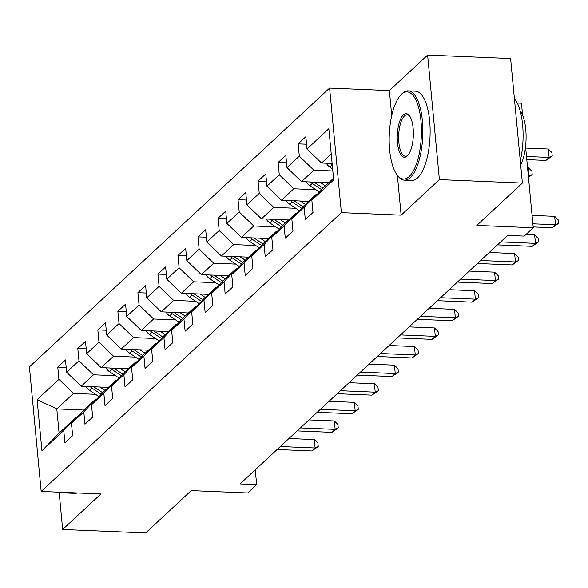 <?xml version="1.0" encoding="UTF-8"?>
<svg xmlns="http://www.w3.org/2000/svg" width="588" height="588" viewBox="0 0 588 588"><rect width="100%" height="100%" fill="white"/><g stroke="black" fill="none" stroke-linecap="round" stroke-linejoin="round"><path stroke-width="0.88" d="M329.603 88.104L29.4 366.897L41.175 491.436L341.378 212.643L329.603 88.104L389.359 90.603L391.726 115.63M397.37 175.305L401.134 215.142L439.398 179.605L427.623 55.066L389.359 90.603M427.623 55.066L510.619 58.535L522.387 183.074L476.809 225.402L533.242 227.762L525.562 146.537M517.271 103.047L521.468 103.223L522.592 115.145M59.138 492.185L62.659 529.465L145.655 532.934L191.24 490.598L247.673 492.957L256.662 484.608L255.258 469.805M439.398 179.605L522.387 183.074M83.959 410.034L56.793 408.903L59.087 433.135L75.778 417.634L63.769 430.541L64.93 442.83L72.633 435.671L71.471 423.389L83.797 411.938L84.959 424.227L92.669 417.068L91.507 404.787L103.833 393.335L104.995 405.624L112.698 398.466L111.536 386.184L123.862 374.732L125.023 387.022L132.726 379.87L131.565 367.581L143.891 356.137L145.052 368.419L152.762 361.267L151.601 348.978L163.927 337.534L165.088 349.816L172.791 342.664L171.63 330.375L183.956 318.931L185.117 331.213L192.82 324.061L191.659 311.772L203.985 300.328L205.146 312.61L212.849 305.459L211.687 293.177L224.021 281.726L225.182 294.015L232.885 286.856L231.723 274.574L244.049 263.123L245.211 275.412L252.913 268.253L251.752 255.971L264.078 244.52L265.239 256.809L272.942 249.65L271.781 237.368L284.107 225.917L285.268 238.206L292.978 231.047L291.817 218.765L304.143 207.321L305.304 219.603L313.007 212.452L311.846 200.163L333.675 179.891L328.839 128.728L307.01 148.999L305.848 136.717L298.145 143.869L306.554 144.222M63.769 430.541L41.939 450.812L37.103 399.649L58.932 379.378L57.771 367.096L66.187 367.449M298.145 143.869L299.307 156.158L286.981 167.602L285.819 155.32L278.109 162.472L279.271 174.761L266.945 186.205L265.783 173.923L258.081 181.075L259.242 193.364L246.916 204.808L245.755 192.526L238.052 199.677L239.213 211.959L226.887 223.411L225.726 211.121L218.023 218.28L219.184 230.562L206.851 242.013L205.69 229.724L197.987 236.883L199.148 249.165L186.822 260.616L185.661 248.327L177.958 255.486L179.119 267.768L166.794 279.219L165.632 266.93L157.929 274.082L159.091 286.371L146.765 297.815L145.603 285.533L137.893 292.684L139.055 304.974L126.729 316.418L125.567 304.136L117.865 311.287L119.026 323.576L106.7 335.02L105.539 322.738L97.836 329.89L98.997 342.179L86.671 353.623L85.51 341.341L77.807 348.493L78.968 360.775L66.635 372.226L65.474 359.937L57.771 367.096M533.242 227.762L524.253 236.104L507.657 235.413L240.058 483.917L256.662 484.608M71.471 423.389L83.481 410.475L95.807 399.031L96.814 399.076M108.354 387.374L81.188 386.243L93.514 374.799L115.542 375.717M95.807 399.031L83.797 411.938M66.635 372.226L81.188 386.243M78.968 360.775L93.514 374.799M91.507 404.787L103.51 391.873L115.836 380.429L116.85 380.473M128.382 368.779L101.217 367.64L113.55 356.196L135.571 357.114M115.836 380.429L103.833 393.335M86.671 353.623L101.217 367.64M98.997 342.179L113.55 356.196M111.536 386.184L123.539 373.277L135.872 361.826L136.879 361.87M148.419 350.176L121.253 349.037L133.579 337.593L155.607 338.512M135.872 361.826L123.862 374.732M106.7 335.02L121.253 349.037M119.026 323.576L133.579 337.593M131.565 367.581L143.575 354.674L155.901 343.223L156.908 343.267M168.447 331.573L141.282 330.441L153.608 318.99L175.636 319.909M155.901 343.223L143.891 356.137M126.729 316.418L141.282 330.441M139.055 304.974L153.608 318.99M151.601 348.978L163.604 336.071L175.93 324.62L176.944 324.664M188.476 312.97L161.31 311.838L173.636 300.387L195.664 301.306M175.93 324.62L163.927 337.534M146.765 297.815L161.31 311.838M159.091 286.371L173.636 300.387M171.63 330.375L183.632 317.469L195.958 306.017L196.973 306.061M208.512 294.368L181.347 293.236L193.672 281.784L215.693 282.703M195.958 306.017L183.956 318.931M166.794 279.219L181.347 293.236M179.119 267.768L193.672 281.784M191.659 311.772L203.669 298.866L215.994 287.422L217.001 287.459M228.541 275.765L201.375 274.633L213.701 263.181L235.729 264.108M215.994 287.422L203.985 300.328M186.822 260.616L201.375 274.633M199.148 249.165L213.701 263.181M211.687 293.177L223.697 280.263L236.023 268.819L237.037 268.856M248.57 257.162L221.404 256.03L233.73 244.586L255.758 245.505M236.023 268.819L224.021 281.726M206.851 242.013L221.404 256.03M219.184 230.562L233.73 244.586M231.723 274.574L243.726 261.66L256.052 250.216L257.066 250.26M268.598 238.559L241.44 237.427L253.766 225.983L275.787 226.902M256.052 250.216L244.049 263.123M226.887 223.411L241.44 237.427M239.213 211.959L253.766 225.983M251.752 255.971L263.762 243.057L276.088 231.613L277.095 231.657M288.635 219.963L261.469 218.824L273.795 207.38L295.823 208.299M276.088 231.613L264.078 244.52M246.916 204.808L261.469 218.824M259.242 193.364L273.795 207.38M271.781 237.368L283.791 224.462L296.117 213.01L297.124 213.054M308.663 201.361L281.498 200.221L293.824 188.777L315.852 189.696M296.117 213.01L284.107 225.917M266.945 186.205L281.498 200.221M279.271 174.761L293.824 188.777M291.817 218.765L303.82 205.859L316.146 194.407L317.16 194.452M328.692 182.758L301.526 181.618L313.86 170.175L332.83 170.968M316.146 194.407L304.143 207.321M286.981 167.602L301.526 181.618M299.307 156.158L313.86 170.175M311.846 200.163L323.848 187.256L333.521 178.274M332.117 163.464L321.562 163.023L331.228 154.041M307.01 148.999L321.562 163.023M401.134 215.142L341.378 212.643M62.659 529.465L100.923 493.935L41.175 491.436M75.778 417.634L76.785 417.671M95.513 394.32L73.485 393.401L56.793 408.903L37.103 399.649M59.087 433.135L41.939 450.812M58.932 379.378L73.485 393.401M278.109 162.472L286.525 162.825M258.081 181.075L266.496 181.427M238.052 199.677L246.468 200.03M218.023 218.28L226.431 218.633M197.987 236.883L206.403 237.236M177.958 255.486L186.374 255.831M157.929 274.082L166.338 274.434M137.893 292.684L146.309 293.037M117.865 311.287L126.28 311.64M97.836 329.89L106.252 330.243M77.807 348.493L86.215 348.846M532.868 223.808L555.484 224.756L552.279 227.74L533.162 226.939M532.074 215.399L554.69 216.34L555.484 224.756L558.6 223.308L552.279 227.74M554.69 216.34L558.284 219.941L558.6 223.308M326.333 163.221A9.467 8.254 47.1 0 0 329.861 167.088L332.639 168.94M526.797 159.62L545.914 160.421L549.126 157.437L548.325 149.021L525.709 148.08M330.574 163.398A9.467 8.254 47.1 0 0 332.249 164.787M548.325 149.021L551.919 152.623L552.235 155.989L549.126 157.437L526.503 156.496M552.235 155.989L545.914 160.421M409.189 176.54A43.6 16.052 -87.6 0 0 420.971 120.922A43.6 16.052 -87.6 0 0 401.428 94.411A43.6 16.052 -87.6 0 0 400.634 95.212A43.6 16.052 -87.6 0 0 389.271 134.806A43.6 16.052 -87.6 0 0 397.29 175.209A43.6 16.052 -87.6 0 0 409.189 176.54M400.634 95.212L401.508 94.264A44.666 16.442 92.4 0 1 402.332 93.441A44.666 16.442 92.4 0 1 408.168 90.883A44.666 16.442 92.4 0 1 422.809 128.294A44.666 16.442 92.4 0 1 410.284 177.591A44.666 16.442 92.4 0 1 404.441 180.148A44.666 16.442 92.4 0 1 398.091 176.224L397.29 175.209M407.249 156.004A21.8 8.026 92.4 0 1 397.481 142.744A21.8 8.026 92.4 0 1 403.368 114.939A21.8 8.026 92.4 0 1 409.321 115.608A21.8 8.026 92.4 0 1 413.327 135.806A21.8 8.026 92.4 0 1 407.646 155.607A21.8 8.026 92.4 0 1 407.249 156.004M409.718 116.152A20.727 7.629 -87.6 0 0 407.168 114.807A20.727 7.629 -87.6 0 0 404.463 115.99A20.727 7.629 -87.6 0 0 398.649 138.864A20.727 7.629 -87.6 0 0 405.441 156.224A20.727 7.629 -87.6 0 0 408.094 155.092M514.397 98.527A44.666 16.442 92.4 0 1 520.292 160.847M520.123 110.72A32.164 11.841 92.4 0 1 520.689 165.118M408.168 90.883L415.473 91.191A44.666 16.442 92.4 0 1 430.107 128.596A44.666 16.442 92.4 0 1 417.583 177.892A44.666 16.442 92.4 0 1 411.747 180.45L404.441 180.148M77.293 492.942A44.666 16.442 92.4 0 1 74.816 493.347L67.51 493.038A44.666 16.442 92.4 0 1 65.07 492.435M69.994 492.641A44.666 16.442 92.4 0 1 67.51 493.038M500.667 241.903L535.455 243.359L532.243 246.335L497.455 244.887M525.9 234.575L534.661 234.943L535.455 243.359L538.571 241.911L532.243 246.335M534.661 234.943L538.248 238.544L538.571 241.911M480.631 260.506L515.426 261.961L512.214 264.938L477.427 263.49M489.267 252.487L514.632 253.546L515.426 261.961L518.535 260.506L512.214 264.938M514.632 253.546L518.219 257.147L518.535 260.506M306.304 181.824A9.467 8.254 47.1 0 0 309.825 185.69L319.387 192.048M320.269 182.405L325.399 185.815M528.414 176.672L529.09 176.04L528.296 167.624L527.554 167.595M310.545 182.001A9.467 8.254 47.1 0 0 312.265 183.427L321.621 189.645M323.032 188.131L314.036 182.148M528.296 167.624L531.89 171.226L532.206 174.592L528.347 176.01M532.206 174.592L528.472 177.356M286.275 200.42A9.467 8.254 47.1 0 0 289.796 204.293L299.358 210.651M300.24 201.008L305.37 204.418M290.516 200.604A9.467 8.254 47.1 0 0 292.236 202.029L301.593 208.248M303.004 206.733L294.007 200.743M460.602 279.109L495.39 280.564L492.185 283.541L457.39 282.093M469.239 271.09L494.596 272.148L495.39 280.564L498.506 279.109L492.185 283.541M494.596 272.148L498.19 275.743L498.506 279.109M440.574 297.712L475.361 299.16L472.149 302.144L437.362 300.689M449.21 289.693L474.567 290.751L475.361 299.16L478.478 297.712L472.149 302.144M474.567 290.751L478.162 294.345L478.478 297.712M420.538 316.315L455.332 317.763L452.121 320.747L417.333 319.291M429.181 308.288L454.539 309.354L455.332 317.763L458.449 316.315L452.121 320.747M454.539 309.354L458.125 312.948L458.449 316.315M266.246 219.023A9.467 8.254 47.1 0 0 269.767 222.896L279.329 229.254M280.211 219.611L285.342 223.021M270.48 219.199A9.467 8.254 47.1 0 0 272.207 220.625L281.564 226.85M282.975 225.336L273.971 219.346M246.21 237.626A9.467 8.254 47.1 0 0 249.731 241.499L259.301 247.857M260.183 238.214L265.306 241.624M250.451 237.802A9.467 8.254 47.1 0 0 252.171 239.228L261.535 245.453M262.946 243.939L253.942 237.949M226.182 256.228A9.467 8.254 47.1 0 0 229.702 260.094L239.265 266.46M240.147 256.809L245.277 260.227M230.422 256.405A9.467 8.254 47.1 0 0 232.142 257.831L241.499 264.056M242.91 262.542L233.914 256.552M206.153 274.831A9.467 8.254 47.1 0 0 209.673 278.697L219.236 285.062M220.118 275.412L225.248 278.822M210.386 275.008A9.467 8.254 47.1 0 0 212.114 276.434L221.47 282.659M222.881 281.137L213.878 275.155M186.117 293.434A9.467 8.254 47.1 0 0 189.645 297.3L199.207 303.665M200.089 294.015L205.212 297.425M190.358 293.61A9.467 8.254 47.1 0 0 192.078 295.036L201.441 301.262M202.853 299.74L193.849 293.757M166.088 312.037A9.467 8.254 47.1 0 0 169.609 315.903L179.171 322.261M180.053 312.618L185.183 316.028M170.329 312.213A9.467 8.254 47.1 0 0 172.049 313.639L181.405 319.865M182.817 318.343L173.82 312.36M146.059 330.64A9.467 8.254 47.1 0 0 149.58 334.506L159.142 340.864M160.024 331.22L165.154 334.631M150.3 330.816A9.467 8.254 47.1 0 0 152.02 332.242L161.377 338.467M162.788 336.946L153.784 330.963M126.023 349.243A9.467 8.254 47.1 0 0 129.551 353.109L139.113 359.466M139.995 349.823L145.126 353.234M130.264 349.419A9.467 8.254 47.1 0 0 131.991 350.845L141.348 357.063M142.759 355.549L133.755 349.559M105.994 367.838A9.467 8.254 47.1 0 0 109.515 371.712L119.085 378.069M119.967 368.426L125.09 371.837M110.235 368.014A9.467 8.254 47.1 0 0 111.955 369.44L121.319 375.666M122.73 374.152L113.727 368.161M400.509 334.917L435.304 336.365L432.092 339.349L397.297 337.894M409.145 326.891L434.503 327.95L435.304 336.365L438.413 334.917L432.092 339.349M434.503 327.95L438.097 331.551L438.413 334.917M380.48 353.513L415.268 354.968L412.063 357.952L377.268 356.497M389.116 345.494L414.474 346.553L415.268 354.968L418.384 353.52L412.063 357.952M414.474 346.553L418.068 350.154L418.384 353.52M360.451 372.116L395.239 373.571L392.027 376.555L357.239 375.1M369.088 364.097L394.445 365.155L395.239 373.571L398.355 372.123L392.027 376.555M394.445 365.155L398.032 368.757L398.355 372.123M340.415 390.719L375.21 392.174L371.998 395.151L337.211 393.703M349.051 382.7L374.409 383.758L375.21 392.174L378.319 390.726L371.998 395.151M374.409 383.758L378.003 387.36L378.319 390.726M320.386 409.321L355.174 410.777L351.969 413.754L317.175 412.306M329.023 401.303L354.38 402.361L355.174 410.777L358.29 409.321L351.969 413.754M354.38 402.361L357.974 405.963L358.29 409.321M300.358 427.924L335.145 429.38L331.933 432.356L297.146 430.908M308.994 419.905L334.351 420.964L335.145 429.38L338.262 427.924L331.933 432.356M334.351 420.964L337.938 424.558L338.262 427.924M280.322 446.527L315.117 447.983L311.905 450.959L277.117 449.504M288.958 438.508L314.323 439.567L315.117 447.983L318.226 446.527L311.905 450.959M314.323 439.567L317.91 443.161L318.226 446.527M85.966 386.441A9.467 8.254 47.1 0 0 89.486 390.314L99.049 396.672M99.931 387.029L105.061 390.439M90.207 386.617A9.467 8.254 47.1 0 0 91.926 388.043L101.283 394.269M102.694 392.755L93.698 386.764M332.257 164.861L329.861 167.088M312.265 183.427L309.825 185.69M292.236 202.029L289.796 204.293M272.207 220.625L269.767 222.896M252.171 239.228L249.731 241.499M232.142 257.831L229.702 260.094M212.114 276.434L209.673 278.697M192.078 295.036L189.645 297.3M172.049 313.639L169.609 315.903M152.02 332.242L149.58 334.506M131.991 350.845L129.551 353.109M111.955 369.44L109.515 371.712M91.926 388.043L89.486 390.314"/></g></svg>
